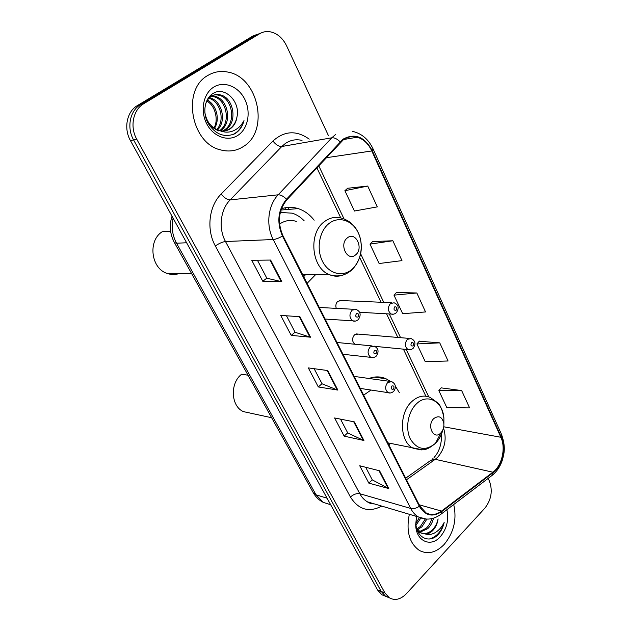 <?xml version="1.0" encoding="UTF-8"?>
<svg xmlns="http://www.w3.org/2000/svg" width="631" height="631" viewBox="0 0 631 631"><rect width="100%" height="100%" fill="white"/><g stroke="black" fill="none" stroke-linecap="round" stroke-linejoin="round"><path stroke-width="0.95" d="M388.846 444.91L390.447 443.412M307.076 283.374L315.5 274.753M409.085 338.397L356.2 333.925L358.163 334.091L354.519 334.801C351.814 338.303 351.94 341.45 354.89 344.242M391.875 302.706L339.281 300.482L341.481 300.577L337.869 301.247C335.937 303.148 335.4 305.522 336.26 308.362M399.399 392.75L395.361 386.164M390.415 381.337L385.959 378.734C380.525 376.384 374.877 376.297 369.001 378.474M314.151 220.211C309.726 214.501 304.394 210.636 298.155 208.601C292.587 206.873 287.01 206.929 281.426 208.758M257.235 34.334L252.574 36.172L137.345 105.606C126.807 111.569 123.455 128.472 130.459 140.626L377.543 589.977L381.913 594.781L385.454 596.224M328.483 135.712L286.569 45.779C282.625 37.813 277.041 33.127 269.823 31.731C266.179 31.203 262.796 31.873 259.656 33.727L143.671 103.752L140.492 104.683C129.907 110.677 126.547 127.675 133.575 139.901L381.203 591.452L385.58 596.279L389.13 597.723L385.58 596.279L381.203 591.452L133.575 139.901C126.547 127.675 129.907 110.677 140.492 104.683L256.099 34.957L140.492 104.683L137.345 105.606M260.784 33.104L256.099 34.957L260.784 33.104M284.873 207.844L285.764 209.634M289.077 209.358L288.107 207.41M207.883 75.436C181.357 89.539 191.106 143.631 220.692 149.918C229.029 152.103 236.672 150.927 243.621 146.376C269.642 130.862 258.481 76.808 227.507 72.013C220.519 70.68 213.972 71.824 207.883 75.436C181.357 89.539 191.106 143.631 220.692 149.918C229.029 152.103 236.672 150.927 243.621 146.376C269.642 130.862 258.481 76.808 227.507 72.013C220.519 70.68 213.972 71.824 207.883 75.436M409.33 514.281C405.954 531.215 409.322 543.291 419.449 550.508C427.842 554.704 436.068 552.685 444.145 544.466C453.815 532.667 457.01 519.352 453.728 504.524C457.01 519.352 453.815 532.667 444.145 544.466C436.068 552.685 427.842 554.704 419.449 550.508C409.322 543.291 405.954 531.215 409.33 514.281M343.367 139.759C347.713 136.746 352.358 135.902 357.296 137.211C363.574 139.159 368.409 143.742 371.801 150.951L500.872 437.267C506.007 447.978 502.008 465.67 492.914 472.201L441.534 511.086C436.242 514.92 431.076 515.503 426.02 512.845L419.718 505.888L282.925 235.663C277.214 222.23 278.539 210.265 286.9 199.751L343.367 139.759M343.083 139.151L286.513 199.207C277.94 209.989 276.575 222.254 282.443 236.026L419.323 506.291C425.12 515.764 432.582 517.538 441.692 511.615L493.056 472.706C502.379 466.017 506.472 447.892 501.211 436.912L372.227 150.635C364.584 136.635 354.867 132.81 343.083 139.151M461.647 390.557L438.86 390.652L446.851 407.658L469.622 407.91L461.647 390.557L441.108 387.868M439.744 342.854L416.91 343.942L425.255 361.697L448.073 360.987L439.744 342.854L419.26 341.229M367.723 186.058L344.889 190.704L354.441 211.022L377.291 206.873L367.723 186.058L347.634 188.275M392.853 240.758L369.995 244.118L379.113 263.521L401.971 260.627L392.853 240.758L372.598 241.578M416.831 292.973L393.973 295.142L402.688 313.694L425.546 311.943L416.831 292.973L396.449 292.516M143.671 103.752C133.054 109.778 129.671 126.87 136.722 139.167L384.902 592.943L389.288 597.786C394.951 600.87 400.63 599.521 406.34 593.739L484.829 508.207C491.375 499.752 492.89 490.666 489.372 480.956L488.173 478.377M388.783 488.568L368.851 483.141L359.725 465.765L379.602 470.805L388.783 488.568L388.136 488.315L378.994 470.647M310.523 337.206L291.222 335.384L280.724 315.405L299.914 316.691L310.523 337.206L309.9 337.08L299.331 316.652M281.789 281.631L262.788 281.276L251.761 260.287L270.636 260.059L281.789 281.631L281.181 281.568L270.06 260.067M363.929 440.493L344.163 436.147L334.611 417.967L354.299 421.871L363.929 440.493L363.282 440.28L353.699 421.753M337.869 390.092L318.316 386.953L308.307 367.897L327.773 370.563L337.869 390.092L337.238 389.926L327.181 370.484M318.316 386.953L321.999 383.719M314.143 368.701L322.039 383.782L337.238 389.926M344.163 436.147L347.697 432.866M340.519 419.142L347.736 432.937L363.282 440.28M262.788 281.276L266.81 278.168M257.424 260.224L266.834 278.224L281.181 281.568M291.222 335.384L295.063 332.214M286.482 315.792L295.095 332.269L309.9 337.08M368.851 483.141L372.251 479.812M365.696 467.279L372.29 479.891L388.136 488.315M393.973 295.142L396.583 292.374M369.995 244.118L372.732 241.444M344.889 190.704L347.776 188.148M416.91 343.942L419.386 341.087M438.86 390.652L441.227 387.718M205.178 105.598C206.211 101.362 208.214 98.278 211.18 96.346C213.87 94.611 216.883 94.122 220.219 94.871C233.77 97.395 238.195 122.785 225.228 129.978L223.208 131.035M208.443 97.773L209.847 96.709C212.529 94.981 215.542 94.492 218.878 95.234C232.413 97.75 236.83 123.084 223.887 130.27L222.522 131.019M209.547 96.393L213.546 96.685C226.355 99.091 231.459 122.446 219.722 130.609L219.691 130.601C223.437 131.508 226.884 130.956 230.039 128.945C233.896 126.279 236.207 122.272 236.972 116.924C235.884 122.414 233.32 126.476 229.29 129.103L225.228 130.846M236.972 116.924C240.585 101.473 224.636 86.147 213.412 93.262C204.799 97.955 202.188 112.208 207.883 122.903C215.084 134.214 223.966 137.881 234.535 133.898L235.529 133.291C239.733 130.42 242.556 126.184 243.992 120.6C241.373 125.624 237.619 129.118 232.729 131.074C228.509 132.636 224.163 132.478 219.691 130.601C211.424 128.022 206.471 121.909 204.823 112.271M218.342 130.893L209.61 125.774M207.354 100.242C216.173 104.344 220.511 119.314 214.43 128.345M214.043 128.085C216.157 123.968 216.693 119.417 215.636 114.44C214.327 108.24 211.409 103.768 206.889 101.031M209.445 97.71L209.61 97.75C221.386 100.021 227.247 120.592 217.506 129.923M208.893 98.262C220.014 100.992 225.598 120.19 216.749 129.607M209.713 96.212L214.871 96.322C228.043 98.775 232.807 123.124 220.432 130.767M213.759 87.094C203.3 93.412 199.94 110.843 206.731 123.794C213.373 136.848 228.106 142.014 238.029 135.279C248.054 128.724 251.17 112.089 244.82 99.359C238.613 86.542 224.115 80.579 213.759 87.094M207.67 99.777L211.606 103.397M243.992 120.6C241.76 127.659 237.8 132.423 232.113 134.876M355.545 254.924C364.063 248.661 355.655 230.859 347.389 237.871C338.697 244.181 347.397 262.125 355.545 254.924M296.325 221.386C290.457 219.572 284.873 220.471 279.557 224.092M303.685 276.678L305.57 274.666M304.213 220.866C300.711 217.182 296.712 214.611 292.232 213.168L280.298 212.466M282.104 212.182L280.33 212.324M170.591 231.206L162.191 231.743C147.536 240.829 151.054 268.727 167.294 273.475C171.238 274.824 175.158 274.856 179.046 273.578M280.44 211.898L282.049 212.158M440.769 433L440.872 432.89C443.088 430.413 444.09 427.345 443.861 423.677C442.268 416.823 438.924 415.103 433.836 418.519C426.335 425.373 433.71 440.596 440.769 433M370.989 390.061L363.653 395.148M248.046 375.216L241.657 374.191C229.708 383.214 230.891 406.419 243.471 411.633L250.168 413.076M420.79 518.098L416.05 525.142M426.848 519.124L421.879 526.869L417.548 529.646M425.255 519.068L420.427 526.42L416.996 528.802M433.497 518.177C432.487 522.452 430.571 525.946 427.739 528.668L420.001 532.185M419.197 532.185L418.045 532.059M431.809 518.635C430.713 522.547 428.867 525.741 426.264 528.21L419.355 531.665M418.527 531.728L417.888 531.728M416.413 517.373L415.908 522.807C415.774 536.792 428.307 543.701 437.283 535.467L437.993 534.741C441.03 531.412 443.088 527.311 444.169 522.429C442.063 526.759 439.152 530.103 435.453 532.469C432.267 534.41 428.985 534.938 425.609 534.055C428.268 533.921 430.728 532.659 433.008 530.285C435.792 527.216 437.48 523.422 438.088 518.887C437.149 523.407 435.185 527.122 432.188 530.032C428.063 533.66 423.906 534.481 419.725 532.493L417.485 530.837M425.609 534.055L421.208 532.958L416.563 528.029M419.418 517.499L415.916 523.351M416.626 516.45L415.719 524.369C415.545 540.822 430.571 548.031 440.272 536.768C446.843 528.825 449.051 519.81 446.882 509.714M444.169 522.429C441.44 531.412 436.526 536.934 429.419 538.984M130.459 140.626L136.722 139.167M252.574 36.172L259.656 33.727M377.543 589.977L384.902 592.943M173.099 218.168C171.198 226.986 172.35 235.331 176.538 243.203L186.626 242.777M313.213 492.606L174.432 242.627L176.538 243.203L316.021 494.807L327.087 498.214M330.66 504.713L323.285 502.386C319.112 500.288 315.823 497.149 313.418 492.977L316.021 494.807L323.285 502.386L329.839 504.453M295.687 207.946L296.097 208.774M379.31 376.991L379.744 377.882M492.914 472.201L435.24 459.313L437.717 457.199C444.965 448.609 446.898 438.868 443.514 427.968M406.498 479.789L435.24 459.313L430.413 460.63L405.694 478.195M371.801 150.951L326.061 157.75M419.323 506.291C416.263 508.318 413.384 509.028 410.702 508.436L273.215 239.528C265.738 225.448 267.986 205.241 278.168 194.813L331.803 137.795L335.495 134.569M302.02 140.413C296.105 138.986 290.552 140.003 285.362 143.466L281.797 146.502L230.149 199.885C220.361 209.634 218.255 228.422 225.496 241.523L359.812 493.718C361.776 497.354 364.324 500.067 367.455 501.85L374.333 503.893M340.062 141.817C337.199 138.891 334.446 137.55 331.803 137.795L281.797 146.502C278.784 146.605 275.834 144.775 272.931 141.021C284.431 130.727 296.523 130.096 309.206 139.136M381.787 506.109C368.954 512.758 358.503 509.73 350.426 497.007L215.337 245.948C219.138 243.361 222.53 241.886 225.496 241.523L273.215 239.528C275.794 239.299 278.87 238.132 282.443 236.026M426.335 519.108L418.487 517.002C415.293 515.141 412.698 512.285 410.702 508.436L359.812 493.718C356.712 493.182 353.581 494.278 350.426 497.007M441.692 511.615L441.14 514.076L440.115 514.849M215.337 245.948C206.219 229.652 208.861 206.148 221.134 194.056C224.226 197.842 227.231 199.782 230.149 199.885L278.168 194.813C280.724 194.75 283.508 196.217 286.513 199.207M493.056 472.706L492.393 475.175L491.336 475.979M501.211 436.912L501.424 434.199L373.134 149.034M352.674 131.414C361.729 133.52 368.528 139.341 373.055 148.861L372.227 150.635M221.134 194.056L272.931 141.021M441.534 511.086L419.15 504.776M500.872 437.267L443.759 426.785M428.757 396.86L406.175 349.416M400.582 337.68L389.295 313.954M383.774 302.359L360.656 253.796M344.053 218.933L318.687 165.661M351.617 269.666C361.05 262.078 364.087 244.986 358.227 232.752C352.508 220.4 338.981 215.77 329.224 223.35C319.381 230.733 316.107 248.669 322.378 261.1C328.506 273.641 342.278 277.427 351.617 269.666M302.659 274.643L329.926 274.871C337.782 277.167 344.92 275.668 351.333 270.376C357.012 265.312 360.758 255.531 360.932 252.242C361.689 246.855 361.287 241.57 359.733 236.388C356.491 227.034 350.662 221.024 342.247 218.365C336.063 216.37 330.194 217.411 324.626 221.481C307.786 232.997 311.493 268.853 329.926 274.871C334.682 276.693 339.383 276.623 344.029 274.674M443.893 424.142L443.893 418.069C442.836 401.355 427.305 392.868 416.476 403.832C407.965 411.798 405.055 428.528 410.379 439.066C417.312 449.911 425.696 451.299 435.524 443.246L435.816 442.954C439.168 439.413 441.542 434.988 442.946 429.672M443.861 423.677L443.893 418.069C442.552 410.513 440.572 405.496 437.946 403.028L430.176 397.427C423.961 394.785 417.88 396.126 411.917 401.458C398.587 413.084 399.589 442.276 413.415 448.373L421.508 449.903M393.673 314.151L391.291 314.072C387.71 311.186 387.418 307.676 390.415 303.527L394.123 302.801C398.595 304.71 399.344 308.007 396.371 312.7C394.564 314.143 392.868 314.601 391.291 314.072L359.56 312.282M394.604 306.934C393.507 309.427 394.02 310.523 396.15 310.215C397.246 307.723 396.725 306.627 394.604 306.934M410.205 349.763L408.076 349.606C404.723 346.813 404.479 343.39 407.366 339.336L411.096 338.563C415.356 340.574 416.066 343.8 413.226 348.233C411.428 349.716 409.716 350.173 408.076 349.606L374.814 346.34M411.515 342.743C410.45 345.228 410.947 346.285 413.013 345.922C414.078 343.445 413.573 342.388 411.515 342.743M352.122 310.144L356.168 309.419C360.585 311.548 361.303 314.948 358.321 319.617C356.381 321.1 354.598 321.55 352.966 320.942C349.258 317.945 348.975 314.341 352.122 310.144M358.022 317.03C359.173 314.459 358.621 313.339 356.365 313.662C355.206 316.234 355.758 317.361 358.022 317.03M355.647 321.045L325.139 319.049M370.208 346.9L374.278 346.135C378.49 348.407 379.16 351.719 376.297 356.081C374.309 357.627 372.503 358.069 370.878 357.422C367.416 354.512 367.187 351.002 370.208 346.9M376.013 353.691C377.133 351.136 376.604 350.047 374.412 350.434C373.292 352.989 373.82 354.078 376.013 353.691M373.26 357.619L342.964 354.275M387.702 382.465L391.772 381.66C395.818 383.995 396.457 387.237 393.697 391.37C391.67 392.963 389.848 393.413 388.223 392.711C384.973 389.895 384.8 386.48 387.702 382.465M393.421 389.153C394.509 386.614 393.996 385.565 391.875 385.998C390.778 388.538 391.299 389.595 393.421 389.153M390.329 392.979L360.246 388.404M280.984 210.036L298.155 208.601M374.183 377.117L385.959 378.734M381.913 594.781L389.288 597.786M174.432 242.627C169.897 234.062 169.092 225.259 172.026 216.22M433 458.579L432.03 459.439M357.296 137.211L343.729 139.506M374.522 503.948C371.012 503.712 368.654 503.01 367.455 501.85L418.487 517.002C426.319 520.543 433.868 519.573 441.14 514.076L492.393 475.175C497.015 471.373 500.375 466.23 502.481 459.731C503.98 453.326 506.117 448.113 501.574 434.522M425.878 396.189L403.422 349.148M397.838 337.443L386.551 313.804M381.037 302.249L359.678 257.495M340.795 217.932L316.809 167.672M434.041 457.499C439.208 451.946 441.732 444.043 441.605 433.781M213.546 96.685L214.871 96.322M218.878 95.234L220.219 94.871M167.294 273.475L191.674 273.688M440.872 432.89L435.516 443.262C430.358 447.663 426.067 449.848 422.644 449.824L387.797 442.836M243.471 411.633L271.638 417.722M419.725 532.493L421.208 532.958M415.9 522.807L415.719 524.369M319.27 307.471L353.668 309.285M337.001 342.483L372.061 345.922M354.172 376.407L389.816 381.384"/></g></svg>
